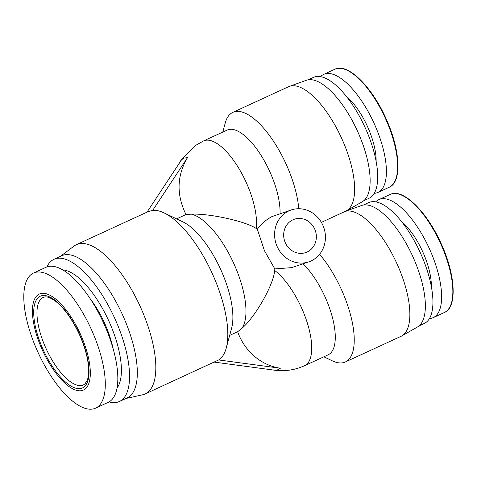 <?xml version="1.0" encoding="UTF-8"?>
<svg xmlns="http://www.w3.org/2000/svg" width="477" height="477" viewBox="0 0 477 477"><rect width="100%" height="100%" fill="white"/><g stroke="black" fill="none" stroke-linecap="round" stroke-linejoin="round"><path stroke-width="0.72" d="M41.737 348.687A52.822 20.624 -114.7 0 0 82.676 390.359A52.822 20.624 -114.7 0 0 81.012 335.438A52.822 20.624 -114.7 0 0 40.074 293.766A52.822 20.624 -114.7 0 0 41.737 348.687M36.908 349.927A74.346 29.031 -114.7 0 0 95.65 408.127A74.346 29.031 -114.7 0 0 92.186 331.276A74.346 29.031 -114.7 0 0 33.444 273.077A74.346 29.031 -114.7 0 0 36.908 349.927M95.65 408.127L108.184 402.355A74.346 29.031 -114.7 0 0 104.719 325.505A74.346 29.031 -114.7 0 0 45.977 267.305L33.444 273.077M113.073 348.496A54.39 21.238 -114.7 0 0 105.149 324.39A54.39 21.238 -114.7 0 0 90.087 298.596M117.056 388.051A66.518 25.973 -114.7 0 0 109.662 322.869A66.518 25.973 -114.7 0 0 62.612 269.857M109.036 401.914A78.258 30.558 -114.7 0 0 119.405 401.497A78.258 30.558 -114.7 0 0 115.756 320.598A78.258 30.558 -114.7 0 0 53.925 259.333A78.258 30.558 -114.7 0 0 46.865 266.935M375.733 201.878A64.955 25.364 65.3 0 1 378.857 199.642A64.955 25.364 65.3 0 1 430.182 250.491A64.955 25.364 65.3 0 1 433.205 317.634A64.955 25.364 65.3 0 1 429.479 318.553M320.508 76.666A64.955 25.364 65.3 0 1 323.633 74.424A64.955 25.364 65.3 0 1 324.616 74.036A64.955 25.364 65.3 0 1 374.403 124.044A64.955 25.364 65.3 0 1 377.981 192.422A64.955 25.364 65.3 0 1 377.003 192.809A64.955 25.364 65.3 0 1 374.248 193.34M119.405 401.497L127.162 397.919A78.258 30.558 -114.7 0 0 123.513 317.026A78.258 30.558 -114.7 0 0 61.682 255.761L53.925 259.333M125.982 398.468L142.563 394.813A82.169 32.084 -114.7 0 0 145.157 393.942A82.169 32.084 -114.7 0 0 141.329 309.001A82.169 32.084 -114.7 0 0 76.403 244.671A82.169 32.084 -114.7 0 0 74.054 246.078L60.501 256.304M401.306 221.28A46.174 18.031 65.3 0 1 423.2 252.846A46.174 18.031 65.3 0 1 431.351 286.51M346.081 96.068A46.174 18.031 65.3 0 1 376.126 161.292M145.157 393.942L218.657 359.956A82.169 32.084 -114.7 0 0 226.253 348.049A82.169 32.084 -114.7 0 0 213.308 275.843A82.169 32.084 -114.7 0 0 163.993 212.867A82.169 32.084 -114.7 0 0 152.688 210.381L148.383 211.52L76.403 244.671M363.426 205.027L368.638 202.624A66.518 25.973 65.3 0 1 421.197 254.7A66.518 25.973 65.3 0 1 424.297 323.46L419.086 325.863M308.202 79.814L313.413 77.411A66.518 25.973 65.3 0 1 314.421 77.012A66.518 25.973 65.3 0 1 365.972 129.482A66.518 25.973 65.3 0 1 369.073 198.247L363.862 200.65M226.253 348.049L231.655 328.003A64.562 25.209 -114.7 0 0 221.489 271.27A64.562 25.209 -114.7 0 0 182.739 221.793L163.993 212.867M229.664 335.403L237.653 331.724L241.756 328.51A64.562 25.209 -114.7 0 0 234.577 265.242A64.562 25.209 -114.7 0 0 191.319 214.149L185.97 214.537L176.579 218.86M272.659 369.931A54.783 54.783 0 0 0 304.618 365.662L328.176 354.81A54.783 21.387 -114.7 0 0 325.624 298.185A54.783 21.387 -114.7 0 0 303.05 263.793M308.768 261.861A27.392 25.192 -108.6 0 1 276.6 245.22A27.392 25.192 -108.6 0 1 288.967 210.864A27.392 25.192 -108.6 0 1 291.256 209.952A27.392 25.192 -108.6 0 1 323.43 226.593A27.392 25.192 -108.6 0 1 311.058 260.949A27.392 25.192 -108.6 0 1 308.768 261.861L291.638 267.639L274.83 268.915L264.467 250.753L257.336 229.24L256.167 228.453A54.783 21.387 -114.7 0 0 239.526 169.532A54.783 21.387 -114.7 0 0 204.389 140.608A54.783 21.387 -114.7 0 0 203.56 140.936L227.118 130.084A54.783 21.387 -114.7 0 1 227.946 129.756A54.783 21.387 -114.7 0 1 261.593 156.217A54.783 21.387 -114.7 0 1 280.047 213.738M304.618 365.662A54.783 21.387 -114.7 0 0 302.066 309.03A54.783 21.387 -114.7 0 0 274.704 270.483L274.83 268.915M257.336 229.24C261.169 223.969 266.023 219.766 271.89 216.63L291.256 209.952M345.384 211.311L361.524 205.515A66.911 26.128 65.3 0 1 413.565 258.23A66.911 26.128 65.3 0 1 417.476 326.989L401.789 335.939A68.473 26.736 65.3 0 1 400.978 336.357L345.36 361.971A68.473 26.736 -114.7 0 0 342.164 291.191A68.473 26.736 -114.7 0 0 319.602 254.271M345.163 211.412A68.473 26.736 65.3 0 1 397.788 265.57A68.473 26.736 65.3 0 1 401.789 335.939M222.795 132.075L225.239 122.988A68.473 26.736 65.3 0 1 232.836 112.369L288.46 86.748A68.473 26.736 65.3 0 1 289.3 86.409L306.294 80.303A66.911 26.128 65.3 0 1 306.484 80.237A66.911 26.128 65.3 0 1 357.303 130.716A66.911 26.128 65.3 0 1 362.252 201.777L346.564 210.727A68.473 26.736 65.3 0 1 345.753 211.138L321.391 222.365M289.3 86.409A68.473 26.736 65.3 0 1 289.497 86.337A68.473 26.736 65.3 0 1 341.502 137.996A68.473 26.736 65.3 0 1 346.564 210.727M323.853 356.802L332.356 360.845A68.473 26.736 -114.7 0 0 345.36 361.971M232.836 112.369A68.473 26.736 65.3 0 1 233.873 111.958A68.473 26.736 65.3 0 1 273.053 140.572A68.473 26.736 65.3 0 1 298.781 208.735M292.914 219.808A17.607 16.194 71.4 0 0 284.96 241.893A17.607 16.194 71.4 0 0 305.644 252.589A17.607 16.194 71.4 0 0 307.116 252.005A17.607 16.194 71.4 0 0 315.064 229.92A17.607 16.194 71.4 0 0 294.387 219.223A17.607 16.194 71.4 0 0 292.914 219.808M218.657 359.956L280.375 368.226L277.727 369.8L274.555 370.188L214.262 362.109M237.653 331.724A54.217 49.87 71.4 0 0 280.375 368.226M152.688 210.381L187.497 157.654L184.331 158.042L181.683 159.616L146.994 212.158M187.497 157.654C176.812 175.715 176.299 194.676 185.97 214.537M274.704 270.483C273.536 284.852 255.326 316.966 241.756 328.51M191.319 214.149C209.564 213.344 245.452 221.25 256.167 228.453M323.633 74.424L334.848 69.26A64.955 25.364 65.3 0 1 335.826 68.873A64.955 25.364 65.3 0 1 386.167 120.109A64.955 25.364 65.3 0 1 389.196 187.258L377.981 192.422M82.748 385.16A48.129 18.794 65.3 0 1 45.852 348.109A48.129 18.794 65.3 0 1 43.204 297.445L43.735 297.231C44.289 297.093 47.676 295.406 55.6 301.273C64.407 308.309 72.379 319.471 79.498 334.759C84.584 346.177 87.577 356.713 88.478 366.378C88.949 372.424 88.519 377.086 87.196 380.372L85.025 383.806L83.475 384.873A48.129 18.794 65.3 0 1 82.748 385.16M41.022 295.913A50.479 19.712 65.3 0 1 80.142 335.73A50.479 19.712 65.3 0 1 81.728 388.212A50.479 19.712 65.3 0 1 42.608 348.395A50.479 19.712 65.3 0 1 41.022 295.913M391.051 194.085A64.955 25.364 65.3 0 1 441.392 245.327A64.955 25.364 65.3 0 1 444.421 312.471C457.479 307.462 455.595 274.233 440.748 242.733C426.861 211.854 403.679 188.94 391.116 194.061L390.073 194.473A64.955 25.364 65.3 0 1 391.051 194.085M334.848 69.26C347.715 62.392 372.525 87.219 386.591 119.894C400.418 150.595 401.998 182.131 389.196 187.258M433.205 317.634L444.421 312.471M378.857 199.642L390.073 194.473M177.963 165.251L181.528 159.378L195.85 145.27L203.56 140.936"/></g></svg>
